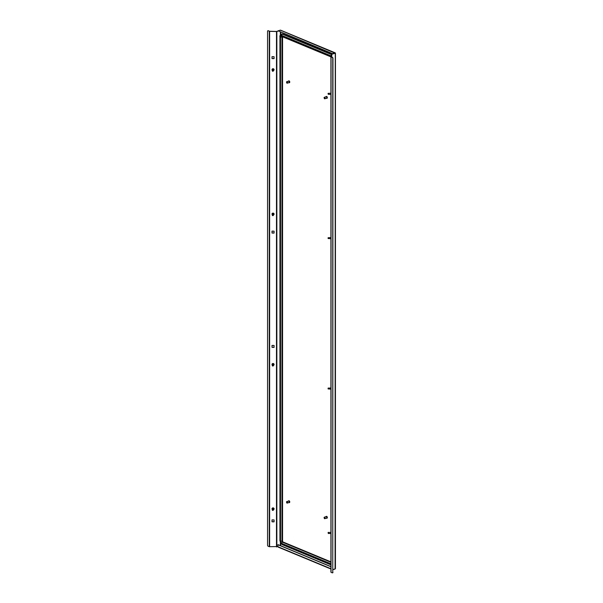 <?xml version="1.0" encoding="UTF-8"?>
<svg xmlns="http://www.w3.org/2000/svg" width="603" height="603" viewBox="0 0 603 603"><rect width="100%" height="100%" fill="white"/><g stroke="black" fill="none" stroke-linecap="round" stroke-linejoin="round"><path stroke-width="0.9" d="M272.315 70.34A1.033 0.957 11.5 0 1 273.136 68.727A1.033 0.957 11.5 0 1 273.453 70.574M272.315 214.721A1.033 0.957 11.5 0 1 273.136 213.108A1.033 0.957 11.5 0 1 273.453 214.954M273.453 509.731A1.033 0.957 -168.5 0 0 273.136 507.877A1.033 0.957 -168.5 0 0 272.315 509.497M273.453 365.35A1.033 0.957 -168.5 0 0 273.136 363.503A1.033 0.957 -168.5 0 0 272.315 365.116M267.936 30.753A0.776 0.475 72.8 0 1 268.26 30.723L269.27 31.281L269.27 546.687L277.877 546.567M276.483 546.929L276.483 31.529L269.624 31.348L269.624 546.748M274.071 233.097L272.013 233.044L272.013 231.115L274.071 231.175L274.071 233.097M274.071 58.634L272.013 58.581L272.013 56.659L274.071 56.712L274.071 58.634M272.013 519.876L272.013 521.806L274.071 521.859L274.071 519.929L272.013 519.876L272.036 521.708L274.071 521.768M272.013 345.421L272.013 347.343L274.071 347.396L274.071 345.474L272.013 345.421L272.036 347.253L274.071 347.305M274.071 233.007L272.036 232.954L272.036 231.122M274.071 58.544L272.036 58.491L272.036 56.659M278.111 30.972L276.498 31.431L269.647 31.258L268.26 30.723M278.119 31.092L276.852 31.484L276.852 546.883M278.269 547.072L277.764 546.604M331.055 572.33L332.261 572.835A0.776 0.475 -107.2 0 0 332.766 572.322L332.766 58.363A0.776 0.475 -107.2 0 0 332.261 57.428L330.926 56.81L331.055 572.33L331.055 56.931M335.08 568.787L335.26 53.2L331.431 54.338L330.926 56.795M335.336 53.162L331.688 54.345L331.183 56.81L332.457 57.368A0.776 0.475 72.8 0 1 332.962 58.303L332.766 58.363M335.313 568.358L335.26 568.848L332.962 569.549M335.095 53.132L332.841 53.803L278.111 30.843L332.841 53.803M332.766 572.322L332.962 58.303M332.962 572.262A0.776 0.475 72.8 0 1 332.585 572.805M277.832 546.672L278.073 544.652L330.926 566.594M277.877 544.713L330.926 566.73M335.08 569.028L332.962 569.684M335.125 53.222L280.357 30.15L280.9 30.572L280.357 30.15L278.111 30.843M335.08 52.868L332.841 53.561M268.064 30.783A0.776 0.475 -107.2 0 0 267.559 31.296L267.559 545.255A0.776 0.475 -107.2 0 0 268.064 546.182L269.27 546.687M283.063 34.024A3.354 2.043 -107.2 0 0 282.076 33.949L281.488 34.13A3.354 2.043 72.8 0 1 282.475 34.205L283.063 34.024L331.658 54.195M282.566 36.798A0.776 0.475 -107.2 0 0 282.558 36.941L282.558 541.064A0.776 0.475 -107.2 0 0 283.063 541.999L330.926 561.868M326.502 98.153A0.776 0.475 -107.2 0 0 326.276 96.691A0.776 0.475 -107.2 0 0 326.095 96.834M324.286 98.538A0.776 0.475 -107.2 0 0 325.04 98.07A0.776 0.475 -107.2 0 0 324.045 97.776M324.354 98.575L324.354 97.618L324.354 98.575M326.879 98.312A0.965 0.588 -107.2 0 0 326.984 98.297A0.965 0.588 -107.2 0 0 327.316 97.415A0.965 0.588 -107.2 0 0 326.698 96.472A0.965 0.588 -107.2 0 0 326.411 96.45A0.965 0.588 -107.2 0 0 326.321 96.495M326.396 98.274A0.965 0.588 -107.2 0 0 326.502 98.334A0.965 0.588 -107.2 0 0 326.788 98.357A0.965 0.588 -107.2 0 0 327.12 97.475A0.965 0.588 -107.2 0 0 326.502 96.533A0.965 0.588 -107.2 0 0 326.215 96.51A0.965 0.588 -107.2 0 0 325.937 96.797M288.935 82.558A0.776 0.475 -107.2 0 0 288.709 81.096A0.776 0.475 -107.2 0 0 288.528 81.239M286.711 82.943A0.776 0.475 -107.2 0 0 287.473 82.475A0.776 0.475 -107.2 0 0 286.478 82.181M286.787 82.023L286.787 82.98L286.787 82.023M289.312 82.717A0.965 0.588 -107.2 0 0 289.417 82.701A0.965 0.588 -107.2 0 0 289.741 81.82A0.965 0.588 -107.2 0 0 289.131 80.877A0.965 0.588 -107.2 0 0 288.845 80.855A0.965 0.588 -107.2 0 0 288.747 80.9M288.822 82.679A0.965 0.588 -107.2 0 0 288.935 82.739A0.965 0.588 -107.2 0 0 289.221 82.762A0.965 0.588 -107.2 0 0 289.546 81.88A0.965 0.588 -107.2 0 0 288.935 80.938A0.965 0.588 -107.2 0 0 288.649 80.915A0.965 0.588 -107.2 0 0 288.37 81.201M288.935 502.465A0.776 0.475 -107.2 0 0 288.709 501.003A0.776 0.475 -107.2 0 0 288.528 501.146M286.711 502.849A0.776 0.475 -107.2 0 0 287.473 502.382A0.776 0.475 -107.2 0 0 286.478 502.088M286.787 501.93L286.787 502.887L286.787 501.93M289.312 502.623A0.965 0.588 -107.2 0 0 289.417 502.608A0.965 0.588 -107.2 0 0 289.741 501.726A0.965 0.588 -107.2 0 0 289.131 500.784A0.965 0.588 -107.2 0 0 288.845 500.761A0.965 0.588 -107.2 0 0 288.747 500.807M288.822 502.585A0.965 0.588 -107.2 0 0 288.935 502.646A0.965 0.588 -107.2 0 0 289.221 502.668A0.965 0.588 -107.2 0 0 289.546 501.786A0.965 0.588 -107.2 0 0 288.935 500.844A0.965 0.588 -107.2 0 0 288.649 500.822A0.965 0.588 -107.2 0 0 288.37 501.108M326.502 518.06A0.776 0.475 -107.2 0 0 326.276 516.598A0.776 0.475 -107.2 0 0 326.095 516.741M324.286 518.444A0.776 0.475 -107.2 0 0 325.04 517.977A0.776 0.475 -107.2 0 0 324.045 517.683M324.354 518.482L324.354 517.525L324.354 518.482M326.879 518.218A0.965 0.588 -107.2 0 0 326.984 518.203A0.965 0.588 -107.2 0 0 327.316 517.321A0.965 0.588 -107.2 0 0 326.698 516.379A0.965 0.588 -107.2 0 0 326.411 516.356A0.965 0.588 -107.2 0 0 326.321 516.402M326.396 518.181A0.965 0.588 -107.2 0 0 326.502 518.241A0.965 0.588 -107.2 0 0 326.788 518.263A0.965 0.588 -107.2 0 0 327.12 517.382A0.965 0.588 -107.2 0 0 326.502 516.439A0.965 0.588 -107.2 0 0 326.215 516.417A0.965 0.588 -107.2 0 0 325.937 516.703M328.092 532.524L328.288 533.436M328.318 532.351L328.266 533.474L330.926 533.542M328.107 93.97L328.122 93.465M328.326 93.375L328.266 94.317L330.926 94.385M328.107 238.389L328.115 237.808M328.326 237.703L328.303 238.532M328.1 388.829L328.115 388.166M328.318 388.03L328.296 388.995M273.558 214.449A0.618 0.573 -168.5 0 0 272.79 213.598A0.618 0.573 -168.5 0 0 272.42 214.216M272.669 214.834L272.971 215.505L272.669 214.834M273.061 215.603A0.58 0.543 11.5 0 1 272.262 214.985A0.58 0.543 11.5 0 1 273.197 214.683A0.58 0.543 11.5 0 1 273.061 215.603M272.262 214.985L272.458 214.02A0.58 0.543 11.5 0 1 273.393 213.718A0.58 0.543 11.5 0 1 273.596 214.253L273.4 215.211M273.558 509.226A0.618 0.573 -168.5 0 0 273.031 508.329A0.618 0.573 -168.5 0 0 272.42 508.992M272.82 509.58L272.82 510.304L272.82 509.58M272.835 510.417A0.58 0.543 11.5 0 1 272.262 509.754A0.58 0.543 11.5 0 1 272.835 509.331A0.58 0.543 11.5 0 1 273.4 509.987A0.58 0.543 11.5 0 1 272.835 510.417M272.262 509.754L272.458 508.796A0.58 0.543 11.5 0 1 273.031 508.367A0.58 0.543 11.5 0 1 273.596 509.022L273.4 509.987M273.558 364.845A0.618 0.573 -168.5 0 0 272.888 363.963A0.618 0.573 -168.5 0 0 272.42 364.611M272.729 365.207L272.903 365.915L272.729 365.207M272.963 366.021A0.58 0.543 11.5 0 1 272.262 365.38A0.58 0.543 11.5 0 1 272.699 364.958A0.58 0.543 11.5 0 1 273.4 365.606A0.58 0.543 11.5 0 1 272.963 366.021M272.262 365.38L272.458 364.416A0.58 0.543 11.5 0 1 272.903 364.001A0.58 0.543 11.5 0 1 273.596 364.649L273.4 365.606M273.558 70.069A0.618 0.573 -168.5 0 0 272.714 69.247A0.618 0.573 -168.5 0 0 272.42 69.835M272.624 70.468L273.016 71.101L272.624 70.468M273.121 71.192A0.58 0.543 11.5 0 1 272.262 70.604A0.58 0.543 11.5 0 1 273.167 70.28A0.58 0.543 11.5 0 1 273.121 71.192M272.262 70.604L272.458 69.639A0.58 0.543 11.5 0 1 273.363 69.322A0.58 0.543 11.5 0 1 273.596 69.873L273.4 70.83M280.342 32.012L280.342 35.057M280.342 542.715L280.342 545.594M330.926 56.818L330.926 572.194M331.688 54.345L331.688 57.051M331.778 57.089L331.778 54.278M280.704 545.745L280.704 543.378M280.704 34.597L280.704 32.163M277.877 546.71L330.926 568.727M330.926 563.82L281.699 543.386A1.801 1.1 72.8 0 1 280.523 541.208L280.523 37.085A1.801 1.1 72.8 0 1 281.699 35.886L331.017 56.358M331.107 55.913L281.699 35.404A2.322 1.417 -107.2 0 0 280.184 36.941L280.184 541.072A2.322 1.417 -107.2 0 0 281.699 543.868L330.926 564.302M281.699 35.404A1.033 0.731 -67.5 0 1 282.475 34.205L331.394 54.511M282.166 36.632A0.776 0.475 -107.2 0 0 281.97 37.122L281.97 541.245A0.776 0.475 -107.2 0 0 282.475 542.18L283.063 541.999M280.523 541.208L282.558 541.064M281.699 543.386A1.033 0.731 112.5 0 1 282.475 542.18L330.926 562.29M280.523 37.085L282.558 36.941M281.699 35.886A1.033 0.731 112.5 0 0 282.083 36.602L282.249 36.595M330.926 564.853L282.083 544.577A1.033 0.731 -67.5 0 1 281.699 543.868M280.184 36.941L279.935 36.7C279.611 35.961 280.131 35.102 281.488 34.13M282.083 544.577L280.184 541.072M335.441 53.139L335.441 568.621M278.066 547.064L330.926 569.006M335.253 52.86L280.576 30.165M330.926 56.87L282.083 36.602M279.935 540.831L279.935 36.7M326.728 98.168L324.783 98.779M326.276 96.691L324.324 97.302M288.709 81.096L286.757 81.707M289.161 82.573L287.209 83.184M288.709 501.003L286.757 501.613M289.161 502.48L287.209 503.09M326.728 518.075L324.783 518.678M326.276 516.598L324.324 517.201M328.1 532.502L330.926 532.381M328.1 93.344L330.926 93.224M328.1 237.725L330.926 237.605M328.085 238.494L330.926 238.765M328.1 388.121L330.926 388M328.085 388.89L330.926 389.161"/></g></svg>
